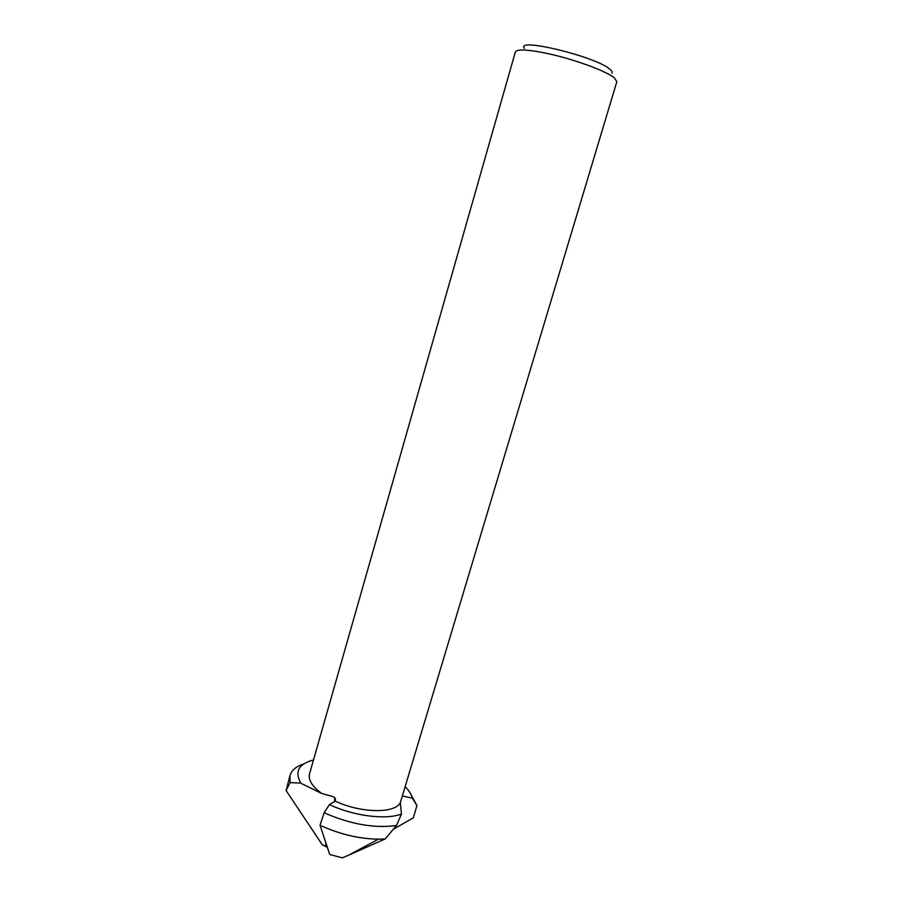 <?xml version="1.0" encoding="UTF-8"?>
<svg xmlns="http://www.w3.org/2000/svg" width="903" height="903" viewBox="0 0 903 903"><rect width="100%" height="100%" fill="white"/><g stroke="black" fill="none" stroke-linecap="round" stroke-linejoin="round"><path stroke-width="1.35" d="M325.057 846.043L326.164 843.763L325.057 846.043L322.258 844.711L325.057 846.043M611.907 73.154C612.64 72.229 611.974 70.919 609.897 69.226C595.788 56.494 514.8 36.967 524.429 48.401M396.462 825.5L401.474 814.021L400.334 802.711L616.839 81.665L614.3 77.816C606.331 71.077 573.642 59.09 547.478 53.514C527.758 49.428 517.058 48.92 515.342 51.979L309.515 773.916C308.07 779.853 312.156 786.389 321.75 793.5L332.439 796.378L334.731 797.563L335.442 799.155L335.205 801.13L329.437 804.607L324.121 812.745L320.034 825.229L329.719 854.498L342.395 857.85L348.705 855.13L385.186 838.943L396.462 825.5C374.497 828.548 350.387 824.292 324.121 812.745M327.349 847.341L322.19 844.677L286.104 790.531L290.077 782.641L300.518 783.048L321.75 793.5M400.334 802.711C394.938 813.693 360.839 813.219 335.205 801.13M402.636 796.006L412.4 798.184L416.926 805.589L413.36 817.791L393.426 829.214M405.379 786.852C409.115 790.735 411.463 794.505 412.4 798.184M300.823 783.082C294.434 771.591 298.656 763.893 313.488 759.976M401.474 814.021C385.976 820.116 353.671 816.064 329.437 804.607M290.077 782.641L289.998 775.451C291.601 770.248 296.195 766.399 303.769 763.915M411.441 795.408L416.926 805.589M286.104 790.531L289.998 775.451M385.186 838.943L378.447 839.18C358.92 838.864 339.449 834.214 320.034 825.229M334.629 801.469L334.731 797.563M335.442 799.155L335.419 800.058M348.705 855.13L378.447 839.18"/></g></svg>
